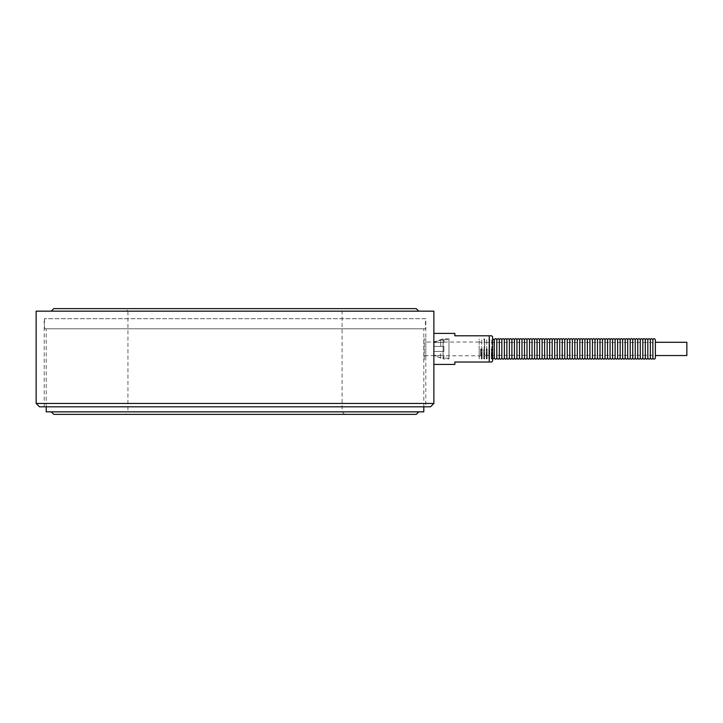 <?xml version="1.0" encoding="UTF-8"?>
<svg xmlns="http://www.w3.org/2000/svg" width="723" height="723" viewBox="0 0 723 723"><rect width="100%" height="100%" fill="white"/><g stroke="black" fill="none" stroke-linecap="round" stroke-linejoin="round"><path stroke-width="0.54" stroke-dasharray="3.62 2.71" d="M686.85 342.286L686.85 355.544M655.381 348.911L655.381 355.544L655.381 348.911M655.381 357.975L655.381 339.855M652.869 357.975L652.869 339.855M650.348 357.975L650.348 339.855M647.835 357.975L647.835 339.855M645.314 357.975L645.314 339.855M642.801 357.975L642.801 339.855M640.28 357.975L640.28 339.855M637.767 357.975L637.767 339.855M635.246 357.975L635.246 339.855M632.733 357.975L632.733 339.855M630.212 357.975L630.212 339.855M627.7 357.975L627.7 339.855M625.178 357.975L625.178 339.855M622.657 357.975L622.657 339.855M620.144 357.975L620.144 339.855M617.623 357.975L617.623 339.855M615.11 357.975L615.11 339.855M612.589 357.975L612.589 339.855M610.076 357.975L610.076 339.855M607.555 357.975L607.555 339.855M605.043 357.975L605.043 339.855M602.521 357.975L602.521 339.855M600.009 357.975L600.009 339.855M597.487 357.975L597.487 339.855M594.975 357.975L594.975 339.855M592.453 357.975L592.453 339.855M589.941 357.975L589.941 339.855M587.419 357.975L587.419 339.855M584.907 357.975L584.907 339.855M582.386 357.975L582.386 339.855M579.864 357.975L579.864 339.855M577.352 357.975L577.352 339.855M574.83 357.975L574.83 339.855M572.318 357.975L572.318 339.855M569.796 357.975L569.796 339.855M567.284 357.975L567.284 339.855M564.762 357.975L564.762 339.855M562.25 357.975L562.25 339.855M559.729 357.975L559.729 339.855M557.216 357.975L557.216 339.855M554.695 357.975L554.695 339.855M552.182 357.975L552.182 339.855M549.661 357.975L549.661 339.855M547.148 357.975L547.148 339.855M544.627 357.975L544.627 339.855M542.114 357.975L542.114 339.855M539.593 357.975L539.593 339.855M537.072 357.975L537.072 339.855M534.559 357.975L534.559 339.855M532.038 357.975L532.038 339.855M529.525 357.975L529.525 339.855M527.004 357.975L527.004 339.855M524.491 357.975L524.491 339.855M521.97 357.975L521.97 339.855M519.457 357.975L519.457 339.855M516.936 357.975L516.936 339.855M514.424 357.975L514.424 339.855M511.902 357.975L511.902 339.855M509.39 357.975L509.39 339.855M506.868 357.975L506.868 339.855M504.356 357.975L504.356 339.855M501.834 357.975L501.834 339.855M499.322 357.975L499.322 339.855M496.8 357.975L496.8 339.855M494.279 357.975L494.279 339.855M492.607 348.911L492.607 359.159L492.607 348.911M479.177 348.911L479.177 358.897L479.177 348.911M454.848 333.393L454.848 335.806L491.658 335.806M491.658 362.024L489.245 362.024L489.245 335.806M489.245 362.024L454.848 362.024L454.848 364.437M433.872 364.437L433.872 333.393M492.607 336.746L492.607 361.084M448.974 339.683L448.974 358.147L448.974 339.683L443.94 339.683M479.177 355.797L479.177 342.033L479.177 355.797L443.94 355.797L443.94 355.318L443.94 357.795L440.669 357.795L440.669 351.432L443.94 351.432L443.94 346.398L443.94 351.432L440.669 351.432L440.669 357.795L443.94 358.147L443.94 355.318L424.22 355.797L424.22 342.033L424.22 355.797M443.94 346.398L440.669 346.398L440.669 340.036L443.94 340.036L440.669 340.036L440.669 346.398L443.94 346.398L433.872 346.398L433.872 351.432L443.94 351.432L443.94 346.398L443.94 351.432L433.872 351.432L433.872 346.398L443.94 346.398M448.974 358.979L448.974 338.843L448.974 358.979L443.1 358.979L443.1 338.843L443.1 358.979L433.872 355.318L443.94 355.318L443.94 355.797M443.94 342.512L433.872 342.512L443.94 342.512L443.94 340.036L443.94 342.512M433.872 342.512L440.669 340.036L433.872 342.512M425.811 406.814L44.202 406.814L425.811 406.814L425.811 338.427L425.811 359.403L424.22 359.403L424.22 338.427L424.22 359.403M440.669 346.398L433.872 346.398L440.669 346.398M433.872 351.432L440.669 351.432L433.872 351.432M440.669 357.795L433.872 355.318L440.669 357.795M425.476 328.775L44.537 328.775L425.476 328.775L425.476 318.707L44.537 318.707L425.476 318.707M423.805 411.848L46.218 411.848M423.805 406.814L423.805 328.775L46.218 328.775L423.805 328.775M344.591 414.36L342.078 411.848L342.078 311.152L344.591 308.64L125.431 308.64L127.944 311.152L342.078 311.152L127.944 311.152L127.944 411.848L342.078 411.848L127.944 411.848L125.431 414.36L344.591 414.36L125.431 414.36M125.431 308.64L344.591 308.64M51.252 411.848L418.771 411.848L51.252 411.848M416.249 414.36L53.773 414.36M416.249 308.64L53.773 308.64M51.252 311.152L418.771 311.152L51.252 311.152M430.51 406.814L39.503 406.814M36.15 403.452L433.872 403.452M425.811 318.707L44.202 318.707L425.811 318.707L425.811 338.427L424.22 338.427M433.872 311.152L36.15 311.152M433.872 359.403L433.872 338.427M479.177 339.855L479.177 338.933M481.292 348.911L481.292 358.897L481.292 348.911M482.096 348.911L482.096 358.897L482.096 348.911M481.699 339.855L481.699 357.975L481.699 339.855M484.618 338.933L484.618 358.897L484.618 338.933L483.814 338.933L484.211 339.855L484.618 338.933M484.211 339.855L484.211 357.975L484.211 339.855M483.814 348.911L483.814 358.897L483.814 348.911M486.326 348.911L486.326 358.897L486.326 348.911M487.13 348.911L487.13 358.897L487.13 348.911M486.733 339.855L486.733 357.975L486.733 339.855M489.652 338.933L489.652 358.897L489.652 338.933L488.847 338.933L489.245 339.855L489.652 338.933M489.245 339.855L489.245 357.975L489.245 339.855M488.847 348.911L488.847 358.897L488.847 348.911M491.36 348.911L491.36 358.897L491.36 348.911M492.173 348.911L492.173 358.897L492.173 348.911M491.767 339.855L491.767 357.975L491.767 339.855M480.605 348.911L480.605 355.336L480.605 348.911M479.177 356.755L480.605 355.336L655.381 355.336M479.177 341.066L480.605 342.494L655.381 342.494M448.974 358.147L443.94 358.147M479.177 342.033L443.94 342.033M448.974 338.843L443.1 338.843L433.872 342.033L424.22 342.033M44.537 328.775L44.537 318.707M46.218 406.814L46.218 328.775M44.202 406.814L44.202 318.707M479.177 358.897L479.177 357.975M482.096 358.897L481.292 358.897L481.699 357.975L482.096 358.897M484.618 358.897L484.211 357.975L483.814 358.897L484.618 358.897M487.13 358.897L486.326 358.897L486.733 357.975L487.13 358.897M489.652 358.897L489.245 357.975L488.847 358.897L489.652 358.897M492.173 358.897L491.36 358.897L491.767 357.975L492.173 358.897"/><path stroke-width="1.08" d="M655.381 355.544L686.85 355.544L686.85 342.286L655.381 342.286M655.381 339.855L655.381 357.975C654.532 359.602 653.691 359.602 652.869 357.975L652.869 339.855C653.709 338.228 654.55 338.228 655.381 339.855M492.607 338.662L494.279 339.855C495.119 338.228 495.96 338.228 496.8 339.855C497.641 338.228 498.481 338.228 499.322 339.855C500.153 338.228 500.994 338.228 501.834 339.855C502.675 338.228 503.515 338.228 504.356 339.855C505.187 338.228 506.028 338.228 506.868 339.855C507.709 338.228 508.549 338.228 509.39 339.855C510.221 338.228 511.062 338.228 511.902 339.855C512.743 338.228 513.583 338.228 514.424 339.855C515.264 338.228 516.095 338.228 516.936 339.855C517.776 338.228 518.617 338.228 519.457 339.855C520.298 338.228 521.129 338.228 521.97 339.855C522.81 338.228 523.651 338.228 524.491 339.855C525.332 338.228 526.172 338.228 527.004 339.855C527.844 338.228 528.685 338.228 529.525 339.855C530.366 338.228 531.206 338.228 532.038 339.855C532.878 338.228 533.719 338.228 534.559 339.855C535.4 338.228 536.24 338.228 537.072 339.855C537.912 338.228 538.752 338.228 539.593 339.855C540.433 338.228 541.274 338.228 542.114 339.855C542.946 338.228 543.786 338.228 544.627 339.855C545.467 338.228 546.308 338.228 547.148 339.855C547.98 338.228 548.82 338.228 549.661 339.855C550.501 338.228 551.342 338.228 552.182 339.855C553.014 338.228 553.854 338.228 554.695 339.855C555.535 338.228 556.376 338.228 557.216 339.855C558.057 338.228 558.888 338.228 559.729 339.855C560.569 338.228 561.41 338.228 562.25 339.855C563.09 338.228 563.922 338.228 564.762 339.855C565.603 338.228 566.443 338.228 567.284 339.855C568.124 338.228 568.965 338.228 569.796 339.855C570.637 338.228 571.477 338.228 572.318 339.855C573.158 338.228 573.999 338.228 574.83 339.855C575.671 338.228 576.511 338.228 577.352 339.855C578.192 338.228 579.033 338.228 579.864 339.855C580.705 338.228 581.545 338.228 582.386 339.855C583.226 338.228 584.067 338.228 584.907 339.855C585.738 338.228 586.579 338.228 587.419 339.855C588.26 338.228 589.1 338.228 589.941 339.855C590.772 338.228 591.613 338.228 592.453 339.855C593.294 338.228 594.134 338.228 594.975 339.855C595.806 338.228 596.647 338.228 597.487 339.855C598.328 338.228 599.168 338.228 600.009 339.855C600.849 338.228 601.681 338.228 602.521 339.855C603.362 338.228 604.202 338.228 605.043 339.855C605.883 338.228 606.714 338.228 607.555 339.855C608.395 338.228 609.236 338.228 610.076 339.855C610.917 338.228 611.757 338.228 612.589 339.855C613.429 338.228 614.27 338.228 615.11 339.855C615.951 338.228 616.791 338.228 617.623 339.855C618.463 338.228 619.304 338.228 620.144 339.855C620.985 338.228 621.825 338.228 622.657 339.855C623.497 338.228 624.338 338.228 625.178 339.855C626.019 338.228 626.859 338.228 627.7 339.855C628.531 338.228 629.371 338.228 630.212 339.855C631.052 338.228 631.893 338.228 632.733 339.855C633.565 338.228 634.405 338.228 635.246 339.855C636.086 338.228 636.927 338.228 637.767 339.855C638.608 338.228 639.439 338.228 640.28 339.855C641.12 338.228 641.961 338.228 642.801 339.855C643.642 338.228 644.473 338.228 645.314 339.855C646.154 338.228 646.995 338.228 647.835 339.855C648.676 338.228 649.507 338.228 650.348 339.855C651.188 338.228 652.029 338.228 652.869 339.855M650.348 339.855L650.348 357.975C651.179 359.602 652.019 359.602 652.869 357.975M647.835 339.855L647.835 357.975C648.658 359.602 649.498 359.602 650.348 357.975M645.314 339.855L645.314 357.975C646.145 359.602 646.986 359.602 647.835 357.975M642.801 339.855L642.801 357.975C643.624 359.602 644.464 359.602 645.314 357.975M640.28 339.855L640.28 357.975C641.111 359.602 641.952 359.602 642.801 357.975M637.767 339.855L637.767 357.975C638.59 359.602 639.43 359.602 640.28 357.975M635.246 339.855L635.246 357.975C636.077 359.602 636.918 359.602 637.767 357.975M632.733 339.855L632.733 357.975C633.556 359.602 634.396 359.602 635.246 357.975M630.212 339.855L630.212 357.975C631.043 359.602 631.884 359.602 632.733 357.975M627.7 339.855L627.7 357.975C628.522 359.602 629.362 359.602 630.212 357.975M625.178 339.855L625.178 357.975C626.01 359.602 626.841 359.602 627.7 357.975M622.657 339.855L622.657 357.975C623.488 359.602 624.329 359.602 625.178 357.975M620.144 339.855L620.144 357.975C620.976 359.602 621.807 359.602 622.657 357.975M617.623 339.855L617.623 357.975C618.454 359.602 619.295 359.602 620.144 357.975M615.11 339.855L615.11 357.975C615.942 359.602 616.773 359.602 617.623 357.975M612.589 339.855L612.589 357.975C613.42 359.602 614.261 359.602 615.11 357.975M610.076 339.855L610.076 357.975C610.899 359.602 611.739 359.602 612.589 357.975M607.555 339.855L607.555 357.975C608.386 359.602 609.227 359.602 610.076 357.975M605.043 339.855L605.043 357.975C605.865 359.602 606.705 359.602 607.555 357.975M602.521 339.855L602.521 357.975C603.353 359.602 604.193 359.602 605.043 357.975M600.009 339.855L600.009 357.975C600.831 359.602 601.672 359.602 602.521 357.975M597.487 339.855L597.487 357.975C598.319 359.602 599.159 359.602 600.009 357.975M594.975 339.855L594.975 357.975C595.797 359.602 596.638 359.602 597.487 357.975M592.453 339.855L592.453 357.975C593.285 359.602 594.125 359.602 594.975 357.975M589.941 339.855L589.941 357.975C590.763 359.602 591.604 359.602 592.453 357.975M587.419 339.855L587.419 357.975C588.251 359.602 589.091 359.602 589.941 357.975M584.907 339.855L584.907 357.975C585.729 359.602 586.57 359.602 587.419 357.975M582.386 339.855L582.386 357.975C583.217 359.602 584.048 359.602 584.907 357.975M579.864 339.855L579.864 357.975C580.696 359.602 581.536 359.602 582.386 357.975M577.352 339.855L577.352 357.975C578.183 359.602 579.015 359.602 579.864 357.975M574.83 339.855L574.83 357.975C575.662 359.602 576.502 359.602 577.352 357.975M572.318 339.855L572.318 357.975C573.149 359.602 573.981 359.602 574.83 357.975M569.796 339.855L569.796 357.975C570.628 359.602 571.468 359.602 572.318 357.975M567.284 339.855L567.284 357.975C568.106 359.602 568.947 359.602 569.796 357.975M564.762 339.855L564.762 357.975C565.594 359.602 566.434 359.602 567.284 357.975M562.25 339.855L562.25 357.975C563.072 359.602 563.913 359.602 564.762 357.975M559.729 339.855L559.729 357.975C560.56 359.602 561.4 359.602 562.25 357.975M557.216 339.855L557.216 357.975C558.039 359.602 558.879 359.602 559.729 357.975M554.695 339.855L554.695 357.975C555.526 359.602 556.367 359.602 557.216 357.975M552.182 339.855L552.182 357.975C553.005 359.602 553.845 359.602 554.695 357.975M549.661 339.855L549.661 357.975C550.492 359.602 551.333 359.602 552.182 357.975M547.148 339.855L547.148 357.975C547.971 359.602 548.811 359.602 549.661 357.975M544.627 339.855L544.627 357.975C545.458 359.602 546.299 359.602 547.148 357.975M542.114 339.855L542.114 357.975C542.937 359.602 543.777 359.602 544.627 357.975M539.593 339.855L539.593 357.975C540.424 359.602 541.256 359.602 542.114 357.975M537.072 339.855L537.072 357.975C537.903 359.602 538.743 359.602 539.593 357.975M534.559 339.855L534.559 357.975C535.391 359.602 536.222 359.602 537.072 357.975M532.038 339.855L532.038 357.975C532.869 359.602 533.71 359.602 534.559 357.975M529.525 339.855L529.525 357.975C530.357 359.602 531.188 359.602 532.038 357.975M527.004 339.855L527.004 357.975C527.835 359.602 528.676 359.602 529.525 357.975M524.491 339.855L524.491 357.975C525.314 359.602 526.154 359.602 527.004 357.975M521.97 339.855L521.97 357.975C522.801 359.602 523.642 359.602 524.491 357.975M519.457 339.855L519.457 357.975C520.28 359.602 521.12 359.602 521.97 357.975M516.936 339.855L516.936 357.975C517.767 359.602 518.608 359.602 519.457 357.975M514.424 339.855L514.424 357.975C515.246 359.602 516.086 359.602 516.936 357.975M511.902 339.855L511.902 357.975C512.734 359.602 513.574 359.602 514.424 357.975M509.39 339.855L509.39 357.975C510.212 359.602 511.053 359.602 511.902 357.975M506.868 339.855L506.868 357.975C507.7 359.602 508.54 359.602 509.39 357.975M504.356 339.855L504.356 357.975C505.178 359.602 506.019 359.602 506.868 357.975M501.834 339.855L501.834 357.975C502.666 359.602 503.506 359.602 504.356 357.975M499.322 339.855L499.322 357.975C500.144 359.602 500.985 359.602 501.834 357.975M496.8 339.855L496.8 357.975C497.632 359.602 498.463 359.602 499.322 357.975M494.279 339.855L494.279 357.975C495.11 359.602 495.951 359.602 496.8 357.975M489.245 335.806L454.848 335.806L454.848 333.393L433.872 333.393L433.872 364.437L454.848 364.437L454.848 362.024L491.658 362.024L492.607 361.084L492.607 336.746L491.658 335.806L489.245 335.806L489.245 362.024M46.218 406.814L46.218 411.848L423.805 411.848L423.805 406.814M51.252 411.848L53.773 414.36L416.249 414.36L418.771 411.848M51.252 311.152L53.773 308.64L416.249 308.64L418.771 311.152M36.15 403.452L39.503 406.814L430.51 406.814L433.872 403.452L36.15 403.452L36.15 311.152L433.872 311.152L433.872 333.393M433.872 338.427L433.872 359.403M492.607 359.159L494.279 357.975M433.872 403.452L433.872 364.437"/></g></svg>
